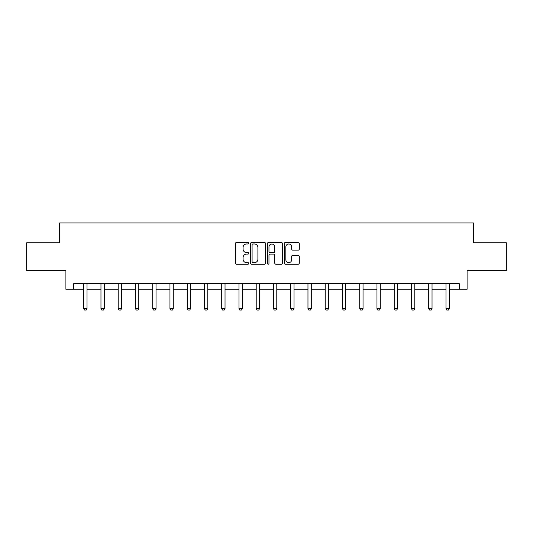 <?xml version="1.0" encoding="UTF-8"?>
<svg xmlns="http://www.w3.org/2000/svg" width="533" height="533" viewBox="0 0 533 533"><rect width="100%" height="100%" fill="white"/><g stroke="black" fill="none" stroke-linecap="round" stroke-linejoin="round"><path stroke-width="0.8" d="M248.804 243.235A0.76 0.76 0 0 0 248.045 242.475L236.512 242.475A1.086 1.086 0 0 0 235.433 243.561L235.433 263.095A1.086 1.086 0 0 0 236.512 264.181L248.045 264.181A0.76 0.76 0 0 0 248.804 263.422A0.76 0.76 0 0 0 248.045 262.662L246.552 262.662A3.471 3.471 0 0 1 243.081 259.191L243.081 257.566A3.471 3.471 0 0 1 246.552 254.088L248.045 254.088A0.76 0.76 0 0 0 248.804 253.328A0.76 0.76 0 0 0 248.045 252.569L246.552 252.569A3.471 3.471 0 0 1 243.081 249.098L243.081 247.465A3.471 3.471 0 0 1 246.552 243.994L248.045 243.994A0.76 0.76 0 0 0 248.804 243.235M298.22 250.13A1.086 1.086 0 0 0 299.306 249.044L299.306 243.561A1.086 1.086 0 0 0 298.22 242.475L285.415 242.475A1.086 1.086 0 0 0 284.329 243.561L284.329 263.095A1.086 1.086 0 0 0 285.415 264.181L298.22 264.181A1.086 1.086 0 0 0 299.306 263.095L299.306 256.48A1.086 1.086 0 0 0 298.22 255.394L292.737 255.394A1.086 1.086 0 0 0 291.658 256.48L291.658 259.764A2.905 2.905 0 0 1 288.753 262.662A2.905 2.905 0 0 1 285.848 259.764L285.848 246.899A2.905 2.905 0 0 1 288.753 243.994A2.905 2.905 0 0 1 291.658 246.899L291.658 249.044A1.086 1.086 0 0 0 292.737 250.13L298.22 250.13M73.647 289.266L73.647 283.743L459.353 283.743L459.353 289.266L467.095 289.266L467.095 270.471L506.35 270.471L506.35 242.821L473.397 242.821L473.397 222.921L59.603 222.921L59.603 242.821L26.65 242.821L26.65 270.471L65.905 270.471L65.905 289.266L83.708 289.266M265.547 243.561A1.086 1.086 0 0 0 264.468 242.475L251.656 242.475A1.086 1.086 0 0 0 250.57 243.561L250.57 263.095A1.086 1.086 0 0 0 251.656 264.181L264.468 264.181A1.086 1.086 0 0 0 265.547 263.095L265.547 243.561M268.532 242.475L281.344 242.475A1.086 1.086 0 0 1 282.43 243.561L282.43 263.095A1.086 1.086 0 0 1 281.344 264.181L275.861 264.181A1.086 1.086 0 0 1 274.775 263.095L274.775 255.174A1.086 1.086 0 0 0 273.689 254.088L270.058 254.088A1.086 1.086 0 0 0 268.972 255.174L268.972 263.422A0.76 0.76 0 0 1 268.212 264.181A0.76 0.76 0 0 1 267.453 263.422L267.453 243.561A1.086 1.086 0 0 1 268.532 242.475M87.026 289.266L100.964 289.266M104.275 289.266L118.213 289.266M121.531 289.266L135.462 289.266M138.78 289.266L152.711 289.266M156.029 289.266L169.96 289.266M173.278 289.266L187.216 289.266M190.534 289.266L204.465 289.266M207.783 289.266L221.715 289.266M225.033 289.266L238.964 289.266M242.282 289.266L256.213 289.266M259.531 289.266L273.469 289.266M276.787 289.266L290.718 289.266M294.036 289.266L307.967 289.266M311.285 289.266L325.217 289.266M328.535 289.266L342.466 289.266M345.784 289.266L359.722 289.266M363.04 289.266L376.971 289.266M380.289 289.266L394.22 289.266M397.538 289.266L411.469 289.266M414.787 289.266L428.725 289.266M432.036 289.266L445.974 289.266M449.292 289.266L459.353 289.266M252.849 243.994A0.76 0.76 0 0 0 252.089 244.754L252.089 261.903A0.76 0.76 0 0 0 252.849 262.662L254.428 262.662A3.471 3.471 0 0 0 257.899 259.191L257.899 247.465A3.471 3.471 0 0 0 254.428 243.994L252.849 243.994M274.775 246.952A2.905 2.905 0 0 0 271.87 244.047A2.905 2.905 0 0 0 268.972 246.952L268.972 251.483A1.086 1.086 0 0 0 270.058 252.569L273.689 252.569A1.086 1.086 0 0 0 274.775 251.483L274.775 246.952M87.152 283.743L87.079 283.982A1.106 1.106 0 0 0 87.026 284.316L87.026 308.64L86.199 310.079L84.54 310.079L83.708 308.64L83.708 284.316A1.106 1.106 0 0 0 83.661 283.982L83.581 283.743M83.708 308.64L87.026 308.64M104.408 283.743L104.328 283.982A1.106 1.106 0 0 0 104.275 284.316L104.275 308.64L103.449 310.079L101.79 310.079L100.964 308.64L100.964 284.316A1.106 1.106 0 0 0 100.91 283.982L100.83 283.743M100.964 308.64L104.275 308.64M121.657 283.743L121.577 283.982A1.106 1.106 0 0 0 121.531 284.316L121.531 308.64L120.698 310.079L119.039 310.079L118.213 308.64L118.213 284.316A1.106 1.106 0 0 0 118.159 283.982L118.079 283.743M118.213 308.64L121.531 308.64M138.906 283.743L138.833 283.982A1.106 1.106 0 0 0 138.78 284.316L138.78 308.64L137.947 310.079L136.288 310.079L135.462 308.64L135.462 284.316A1.106 1.106 0 0 0 135.409 283.982L135.335 283.743M135.462 308.64L138.78 308.64M156.156 283.743L156.082 283.982A1.106 1.106 0 0 0 156.029 284.316L156.029 308.64L155.203 310.079L153.544 310.079L152.711 308.64L152.711 284.316A1.106 1.106 0 0 0 152.658 283.982L152.585 283.743M152.711 308.64L156.029 308.64M173.412 283.743L173.332 283.982A1.106 1.106 0 0 0 173.278 284.316L173.278 308.64L172.452 310.079L170.793 310.079L169.96 308.64L169.96 284.316A1.106 1.106 0 0 0 169.914 283.982L169.834 283.743M169.96 308.64L173.278 308.64M190.661 283.743L190.581 283.982A1.106 1.106 0 0 0 190.534 284.316L190.534 308.64L189.701 310.079L188.042 310.079L187.216 308.64L187.216 284.316A1.106 1.106 0 0 0 187.163 283.982L187.083 283.743M187.216 308.64L190.534 308.64M207.91 283.743L207.837 283.982A1.106 1.106 0 0 0 207.783 284.316L207.783 308.64L206.951 310.079L205.292 310.079L204.465 308.64L204.465 284.316A1.106 1.106 0 0 0 204.412 283.982L204.339 283.743M204.465 308.64L207.783 308.64M225.159 283.743L225.086 283.982A1.106 1.106 0 0 0 225.033 284.316L225.033 308.64L224.2 310.079L222.541 310.079L221.715 308.64L221.715 284.316A1.106 1.106 0 0 0 221.661 283.982L221.588 283.743M221.715 308.64L225.033 308.64M242.408 283.743L242.335 283.982A1.106 1.106 0 0 0 242.282 284.316L242.282 308.64L241.456 310.079L239.797 310.079L238.964 308.64L238.964 284.316A1.106 1.106 0 0 0 238.911 283.982L238.837 283.743M238.964 308.64L242.282 308.64M259.664 283.743L259.584 283.982A1.106 1.106 0 0 0 259.531 284.316L259.531 308.64L258.705 310.079L257.046 310.079L256.213 308.64L256.213 284.316A1.106 1.106 0 0 0 256.166 283.982L256.087 283.743M256.213 308.64L259.531 308.64M276.913 283.743L276.834 283.982A1.106 1.106 0 0 0 276.787 284.316L276.787 308.64L275.954 310.079L274.295 310.079L273.469 308.64L273.469 284.316A1.106 1.106 0 0 0 273.416 283.982L273.336 283.743M273.469 308.64L276.787 308.64M294.163 283.743L294.089 283.982A1.106 1.106 0 0 0 294.036 284.316L294.036 308.64L293.203 310.079L291.544 310.079L290.718 308.64L290.718 284.316A1.106 1.106 0 0 0 290.665 283.982L290.592 283.743M290.718 308.64L294.036 308.64M311.412 283.743L311.339 283.982A1.106 1.106 0 0 0 311.285 284.316L311.285 308.64L310.459 310.079L308.8 310.079L307.967 308.64L307.967 284.316A1.106 1.106 0 0 0 307.914 283.982L307.841 283.743M307.967 308.64L311.285 308.64M328.661 283.743L328.588 283.982A1.106 1.106 0 0 0 328.535 284.316L328.535 308.64L327.708 310.079L326.049 310.079L325.217 308.64L325.217 284.316A1.106 1.106 0 0 0 325.163 283.982L325.09 283.743M325.217 308.64L328.535 308.64M345.917 283.743L345.837 283.982A1.106 1.106 0 0 0 345.784 284.316L345.784 308.64L344.958 310.079L343.299 310.079L342.466 308.64L342.466 284.316A1.106 1.106 0 0 0 342.419 283.982L342.339 283.743M342.466 308.64L345.784 308.64M363.166 283.743L363.086 283.982A1.106 1.106 0 0 0 363.04 284.316L363.04 308.64L362.207 310.079L360.548 310.079L359.722 308.64L359.722 284.316A1.106 1.106 0 0 0 359.668 283.982L359.588 283.743M359.722 308.64L363.04 308.64M380.415 283.743L380.342 283.982A1.106 1.106 0 0 0 380.289 284.316L380.289 308.64L379.456 310.079L377.797 310.079L376.971 308.64L376.971 284.316A1.106 1.106 0 0 0 376.918 283.982L376.844 283.743M376.971 308.64L380.289 308.64M397.665 283.743L397.591 283.982A1.106 1.106 0 0 0 397.538 284.316L397.538 308.64L396.712 310.079L395.053 310.079L394.22 308.64L394.22 284.316A1.106 1.106 0 0 0 394.167 283.982L394.094 283.743M394.22 308.64L397.538 308.64M414.921 283.743L414.841 283.982A1.106 1.106 0 0 0 414.787 284.316L414.787 308.64L413.961 310.079L412.302 310.079L411.469 308.64L411.469 284.316A1.106 1.106 0 0 0 411.423 283.982L411.343 283.743M411.469 308.64L414.787 308.64M432.17 283.743L432.09 283.982A1.106 1.106 0 0 0 432.036 284.316L432.036 308.64L431.21 310.079L429.551 310.079L428.725 308.64L428.725 284.316A1.106 1.106 0 0 0 428.672 283.982L428.592 283.743M428.725 308.64L432.036 308.64M449.419 283.743L449.339 283.982A1.106 1.106 0 0 0 449.292 284.316L449.292 308.64L448.46 310.079L446.801 310.079L445.974 308.64L445.974 284.316A1.106 1.106 0 0 0 445.921 283.982L445.848 283.743M445.974 308.64L449.292 308.64"/></g></svg>
